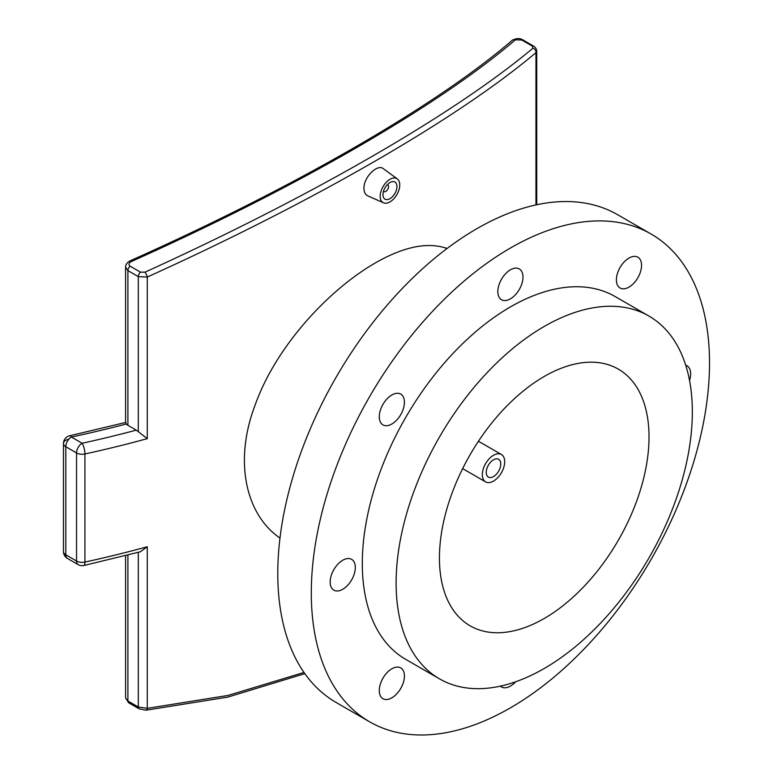 <?xml version="1.0" encoding="UTF-8"?>
<svg xmlns="http://www.w3.org/2000/svg" width="773" height="773" viewBox="0 0 773 773"><rect width="100%" height="100%" fill="white"/><g stroke="black" fill="none" stroke-linecap="round" stroke-linejoin="round"><path stroke-width="1.16" d="M68.652 439.209A7.904 4.561 0 0 0 63.473 443.489A7.904 4.561 0 0 0 65.792 446.717A7.904 4.561 -60 0 1 71.377 437.035A798.306 460.901 0 0 0 126.318 423.991L125.593 422.676L125.593 267.178L127.903 270.608L138.299 276.608L138.299 431.682L147.276 438.649L147.276 277.053A3.952 0.918 -114.4 0 0 145.005 272.164L140.512 272.173A3.952 2.28 120 0 0 138.299 276.608L147.276 277.053C314.611 201.251 457.771 118.588 535.969 52.641L536.733 50.941C536.346 48.747 535.303 47.143 533.602 46.109A3.952 2.28 -60 0 1 533.602 46.109A3.952 2.28 -60 0 1 533.679 46.148M304.002 672.462L228.054 695.429L147.276 708.348L138.299 707.005A3.952 2.28 120 0 0 139.111 708.812L139.111 708.812A3.952 2.28 120 0 0 139.198 708.86M383.495 202.806L367.774 195.849C365.32 194.67 364.054 192.177 363.967 188.39C363.445 177.365 377.495 163.451 383.408 168.746L397.303 178.892A13.837 7.981 -60 0 1 399.747 184.95A13.837 7.981 -60 0 1 393.988 198.574A13.837 7.981 -60 0 1 383.495 202.806A13.837 7.981 -60 0 1 380.19 196.245A13.837 7.981 -60 0 1 386.51 182.032A13.837 7.981 -60 0 1 397.303 178.892M447.074 248.471C427.749 241.727 403.777 246.577 375.156 263.042C328.573 289.894 276.116 346.256 255.293 404.608C233.881 460.215 245.099 514.035 279.981 538.085M140.512 272.173L130.115 266.173C128.318 264.608 128.695 263.081 131.255 261.574A3.952 0.908 -114 0 0 130.202 260.801A3.952 0.908 -114 0 0 130.173 260.82M131.255 261.574C297.18 187.288 438.958 105.437 515.427 39.781A3.952 3.305 -130.7 0 0 512.277 40.273A3.952 3.305 -130.7 0 0 512.238 40.302C516.422 38.07 520.065 38.012 523.215 40.109A3.952 2.28 -60 0 1 523.215 40.109L533.602 46.1A3.952 2.28 -60 0 0 532.201 46.032L532.974 48.177A3.952 3.305 50 0 1 535.969 52.641L535.969 204.922M515.427 39.781L521.804 40.032A3.952 2.28 -60 0 1 523.205 40.099M532.974 48.177C454.795 113.776 311.896 196.274 145.005 272.164M145.855 710.232A3.952 1.797 -95.5 0 0 145.962 710.223A3.952 1.797 -95.5 0 0 147.276 708.348L147.276 546.753L140.319 551.787L83.813 565.517A7.904 2.28 -102.3 0 0 84.924 562.068A7.904 4.561 180 0 1 76.546 561.024A7.904 4.561 120 0 0 78.179 564.648A7.904 7.904 0 0 0 83.813 565.517M138.299 552.328L138.299 707.005L127.903 701.005L125.593 697.98L128.714 702.802A3.952 2.28 -60 0 1 128.714 702.812A3.952 2.28 -60 0 1 127.903 701.005L127.903 555.053M126.318 423.991A7.904 4.561 0 0 0 127.903 425.305L136.28 430.136A812.143 468.882 180 0 1 82.131 443.248A7.904 4.561 120 0 0 76.546 452.93A7.904 4.561 0 0 0 84.924 453.973A7.904 2.28 -102.3 0 0 82.131 443.248L71.377 437.035A7.904 2.232 -102 0 0 69.734 435.759A7.904 7.904 0 0 0 63.473 443.489L63.473 551.593A7.904 7.904 0 0 0 67.425 558.435A7.904 4.561 -60 0 1 65.792 554.821A7.904 4.561 180 0 1 63.473 551.593M138.299 431.682L136.28 430.136M387.379 184.612A3.952 2.28 -60 0 1 387.756 184.757A3.952 2.28 -60 0 1 387.756 189.317A3.952 2.28 -60 0 1 383.804 191.607A3.952 2.28 -60 0 1 383.485 191.346M382.983 194.632A9.885 5.701 -60 0 1 387.302 184.689A9.885 5.701 -60 0 1 394.906 182.042A9.885 5.701 -60 0 1 394.906 193.453A9.885 5.701 -60 0 1 385.031 199.154A9.885 5.701 -60 0 1 382.983 194.632M493.512 459.8A10.271 5.933 120 0 0 486.797 468.853A10.271 5.933 120 0 0 488.372 477.086A10.271 5.933 120 0 0 498.643 471.153A10.271 5.933 120 0 0 498.643 459.288A10.271 5.933 120 0 0 493.512 459.8M493.512 455.278A15.808 9.131 120 0 0 483.183 469.211A15.808 9.131 120 0 0 485.599 481.879A15.808 9.131 120 0 0 501.416 472.747A15.808 9.131 120 0 0 501.416 454.495A15.808 9.131 120 0 0 493.512 455.278M382.964 404.366A17.789 10.271 -60 0 1 400.743 394.095A17.789 10.271 -60 0 1 400.743 414.628A17.789 10.271 -60 0 1 382.964 424.899A17.789 10.271 -60 0 1 382.964 404.366M510.412 269.816A17.789 10.271 -60 0 1 519.301 268.936A17.789 10.271 -60 0 1 519.301 289.469A17.789 10.271 -60 0 1 501.522 299.74A17.789 10.271 -60 0 1 498.798 285.488A17.789 10.271 -60 0 1 510.412 269.816M637.87 257.196A17.789 10.271 -60 0 1 637.87 277.729A17.789 10.271 -60 0 1 620.081 288A17.789 10.271 -60 0 1 620.081 267.458A17.789 10.271 -60 0 1 637.87 257.196L637.87 257.196M685.709 365.194A17.789 10.271 -60 0 1 686.975 365.745A17.789 10.271 -60 0 1 690.656 373.881A17.789 10.271 -60 0 1 689.545 380.509M515.601 681.796A17.789 10.271 -60 0 1 510.412 686.076A17.789 10.271 -60 0 1 501.522 686.955A17.789 10.271 -60 0 1 500.411 686.134M382.964 698.705A17.789 10.271 -60 0 1 382.964 678.172A17.789 10.271 -60 0 1 400.743 667.901A17.789 10.271 -60 0 1 400.743 688.434A17.789 10.271 -60 0 1 382.964 698.705L382.964 698.705M330.168 582.011A17.789 10.271 -60 0 1 337.936 564.116A17.789 10.271 -60 0 1 351.638 559.352A17.789 10.271 -60 0 1 351.638 579.885A17.789 10.271 -60 0 1 333.849 590.157A17.789 10.271 -60 0 1 330.168 582.011M651.204 234.093L617.666 214.73A281.585 162.572 120 0 0 476.883 228.673A281.585 162.572 120 0 0 292.928 476.806A281.585 162.572 120 0 0 336.091 702.444L369.62 721.808A281.585 162.572 120 0 0 651.204 559.237A281.585 162.572 120 0 0 651.204 234.093A281.585 162.572 120 0 0 510.412 248.036A281.585 162.572 120 0 0 326.457 496.169A281.585 162.572 120 0 0 369.62 721.808M648.953 316.07L615.144 296.552A209.454 120.926 120 0 0 510.412 306.929A209.454 120.926 120 0 0 373.581 491.502A209.454 120.926 120 0 0 405.69 659.34L439.499 678.868A209.454 120.926 120 0 0 648.953 557.932A209.454 120.926 120 0 0 648.953 316.07A209.454 120.926 120 0 0 544.231 326.448A209.454 120.926 120 0 0 407.39 511.021A209.454 120.926 120 0 0 439.499 678.868M544.231 376.461A148.203 85.561 120 0 0 447.412 507.059A148.203 85.561 120 0 0 470.129 625.821A148.203 85.561 120 0 0 618.332 540.25A148.203 85.561 120 0 0 618.323 369.127A148.203 85.561 120 0 0 544.231 376.461M147.276 546.753A820.047 473.453 180 0 1 84.924 562.068L84.924 453.973A820.047 473.453 0 0 0 147.276 438.649M130.115 266.173A3.952 2.28 120 0 0 127.903 270.608L127.903 425.305M521.804 40.032L532.201 46.032M76.546 452.93L76.546 561.024L65.792 554.821L65.792 446.717L76.546 452.93M125.593 267.168C125.661 264.579 127.197 262.453 130.202 260.801C295.479 186.96 436.648 105.408 512.277 40.273M536.733 50.979L536.733 204.758M128.724 702.812L139.111 708.812L145.962 710.213L227.871 697.101L304.833 673.641M125.593 697.98L125.593 555.652M78.179 564.648L67.425 558.435M69.734 435.759L125.796 422.406M462.65 468.622L485.599 481.879M478.458 441.238L501.416 454.495"/></g></svg>
